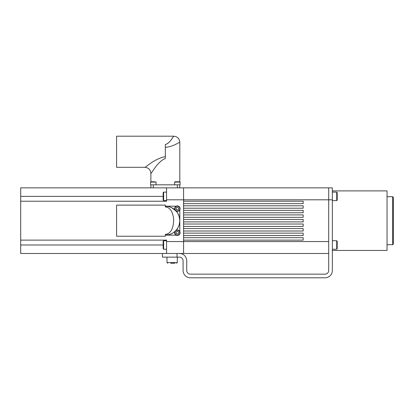 <?xml version="1.0" encoding="UTF-8"?>
<svg xmlns="http://www.w3.org/2000/svg" width="414" height="414" viewBox="0 0 414 414"><rect width="100%" height="100%" fill="white"/><g stroke="black" fill="none" stroke-linecap="round" stroke-linejoin="round"><path stroke-width="0.62" d="M183.573 237.693L303.172 237.693L303.172 240.12L183.573 240.12L183.573 241.548L328.7 241.548L328.7 199.796L183.573 199.796L183.573 201.225L303.172 201.225L303.172 203.657L183.573 203.657L183.573 205.784L303.172 205.784L303.172 208.216L183.573 208.216L183.573 210.343L303.172 210.343L303.172 212.775L183.573 212.775L183.573 214.902L303.172 214.902L303.172 217.329L183.573 217.329L183.573 219.456L303.172 219.456L303.172 221.888L183.573 221.888L183.573 224.015L303.172 224.015L303.172 226.448L183.573 226.448L183.573 228.575L303.172 228.575L303.172 231.007L183.573 231.007L183.573 233.134L303.172 233.134L303.172 235.566L183.573 235.566L183.573 237.693M328.7 253.492L183.573 253.492L183.573 187.858L332.344 187.858L332.344 199.796L328.7 199.796L328.7 187.858L328.7 270.508A3.648 3.648 0 0 1 325.052 274.156L190.378 274.156A3.648 3.648 0 0 1 186.735 270.508L186.735 260.784A7.292 7.292 0 0 0 179.438 253.492L162.423 253.492L162.423 257.135L179.438 257.135A3.648 3.648 0 0 1 183.086 260.784L183.086 270.508A7.292 7.292 0 0 0 190.378 277.799L325.052 277.799A7.292 7.292 0 0 0 332.344 270.508L332.344 199.796M392.695 244.679L393.3 244.069L393.3 197.276L392.695 196.671L392.695 244.679L387.038 244.679M332.344 190.895L387.038 190.895L387.038 250.454L332.344 250.454M166.557 240.12L166.557 253.492L20.7 253.492L20.7 240.12L166.557 240.12M166.557 187.858L166.557 201.225L20.7 201.225L20.7 187.858L183.573 187.858L183.573 199.796L166.557 199.796M20.7 201.225L20.7 240.12M166.557 241.548L183.573 241.548L183.573 253.492L179.438 253.492M163.639 249.238L163.152 248.752L163.152 241.217L163.639 240.731L163.639 249.238L166.557 249.238M163.639 200.619L163.152 200.133L163.152 192.598L163.639 192.112L163.639 200.619L166.557 200.619M165.341 158.552C157.429 161.481 151.4 173.947 150.877 173.394C151.395 173.952 157.439 161.465 165.341 158.552L165.341 156.642C154.127 158.743 145.537 167.717 144.797 167.313C145.537 167.717 154.106 158.753 165.341 156.642L165.341 144.502C169.818 143.565 173.13 136.444 173.699 136.237C173.901 135.202 170.206 143.337 165.341 144.502M178.077 181.777L179.805 181.777L179.805 142.276C179.443 138.587 177.415 136.563 173.725 136.201L116.598 136.201L116.598 167.313L144.797 167.313C148.491 167.675 150.515 169.704 150.877 173.394L150.877 181.777L154.712 181.777M165.341 147.337C173.404 146.691 179.438 142.049 179.805 142.276C179.443 142.043 173.383 146.701 165.341 147.337M177.373 187.858L177.373 184.82L153.309 184.82L153.309 187.858M179.805 187.858L179.805 184.82M150.877 184.82L150.877 187.858M165.341 236.234L165.341 234.438C170.661 233.744 173.445 228.787 173.699 219.56C172.866 211.626 170.076 207.414 165.341 206.912L165.341 205.116L116.598 205.116L116.598 236.234L165.341 236.234M179.8 220.46A14.464 14.464 0 0 1 176.188 230.241A2.732 2.732 0 0 1 180.08 233.113A2.732 2.732 0 0 1 176.571 235.323A2.732 2.732 0 0 1 174.91 231.524A14.464 14.464 0 0 1 165.341 235.136L168.736 234.733L171.686 233.672L173.58 232.564L176.442 229.941L178.201 227.291L179.2 224.812L179.805 220.672L179.246 216.703L177.673 213.117L176.442 211.404L171.681 207.673L168.731 206.612L165.341 206.208A14.464 14.464 0 0 1 169.31 206.767M170.739 207.254A14.464 14.464 0 0 1 174.91 209.826A2.732 2.732 0 0 1 177.373 205.908A2.732 2.732 0 0 1 180.038 209.251A2.732 2.732 0 0 1 176.183 211.104A14.464 14.464 0 0 1 179.355 217.102M179.805 209.893L179.805 231.452M165.341 206.208L176.121 206.208M176.121 235.136L165.341 235.136L169.569 234.505M176.669 231.493L178.077 231.493L178.776 232.709L178.077 233.92L176.669 233.92L175.971 232.709L176.669 231.493M176.669 207.424L178.077 207.424L178.776 208.64L178.077 209.857L176.669 209.857L175.971 208.64L176.669 207.424M179.805 181.777L180.106 182.082L180.106 184.82L174.641 184.82L174.641 182.082L180.106 182.082L179.805 181.777L174.941 181.777L174.641 182.082M175.971 181.777L176.669 181.777M156.042 182.082L156.042 184.82L150.572 184.82L150.572 182.082L156.042 182.082L155.736 181.777M337.208 243.929L337.208 248.752L337.208 241.217L336.722 240.731L336.722 249.238L337.208 248.752M337.208 195.31L337.208 200.133L337.208 192.598L336.722 192.112L336.722 200.619L337.208 200.133M170.744 263.216L174.951 263.216M20.7 196.365L163.152 196.365M20.7 244.984L163.152 244.984M177.373 230.277A2.432 2.432 0 0 1 179.479 233.92A2.432 2.432 0 0 1 175.267 233.92A2.432 2.432 0 0 1 177.373 230.277M177.373 206.208A2.432 2.432 0 0 1 179.479 209.857A2.432 2.432 0 0 1 175.267 209.857A2.432 2.432 0 0 1 177.373 206.208M177.011 257.135L177.011 253.492M177.311 257.135L177.311 262.605L176.706 263.216L177.311 262.605L166.982 262.605L167.587 263.216L166.982 262.605L166.982 257.135M392.695 196.671L387.038 196.671M163.639 240.731L166.557 240.731M163.639 192.112L166.557 192.112M150.572 182.082L150.877 181.777M336.722 240.731L332.344 240.731M336.722 249.238L332.344 249.238M336.722 192.112L332.344 192.112M336.722 200.619L332.344 200.619"/></g></svg>
